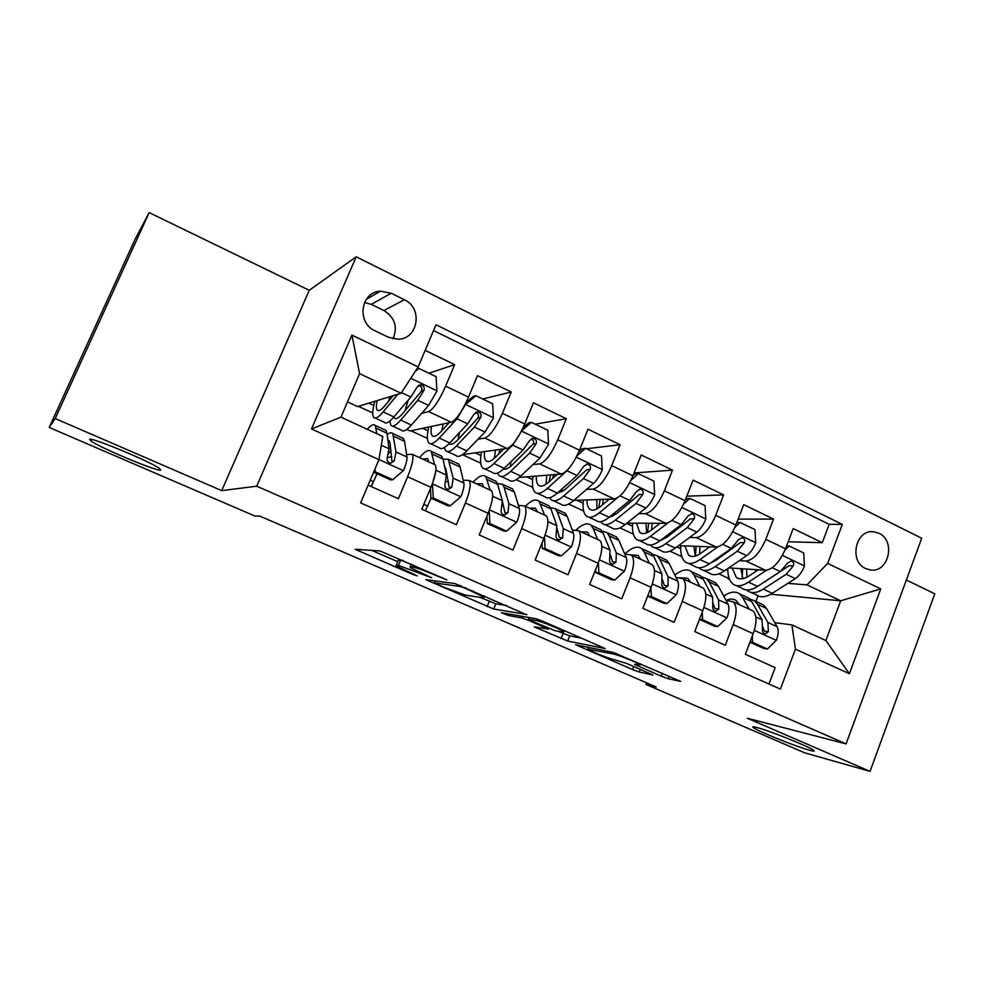 <?xml version="1.0" encoding="UTF-8"?>
<svg xmlns="http://www.w3.org/2000/svg" width="984" height="984" viewBox="0 0 984 984"><rect width="100%" height="100%" fill="white"/><g stroke="black" fill="none" stroke-linecap="round" stroke-linejoin="round"><path stroke-width="1.48" d="M446.871 579.896L379.972 550.954L355.163 549.281L412.739 574.422L417.29 575.911L396.306 565.984L396.281 565.185L398.458 565.419L431.595 577.743L410.18 567.571L410.168 566.698L412.493 566.956C416.576 567.731 423.969 570.4 434.657 574.939L446.871 579.896M756.807 727.484C752.969 726.475 751.85 726.549 753.461 727.705C758.135 731.346 796.364 746.721 809.574 750.263C813.879 751.456 815.207 751.444 813.547 750.214C809.069 746.622 768.922 730.534 756.807 727.484M89.581 439.393L90.946 440.98C100.196 447.868 158.067 472.012 160.687 470.094L159.47 468.446C150.859 461.791 90.085 436.502 89.581 439.393M878.909 533.242L873.607 531.754C855.576 529.146 848.639 561.433 865.748 568.604L870.582 570.007C888.761 572.971 896.043 540.622 878.909 533.242M661.199 676.156L668.21 678.739L680.657 681.371L613.499 652.503L575.591 644.741L632.528 669.551L639.182 671.998L652.896 674.962L626.685 663.437L613.438 659.501C608.838 658.591 590.425 651.137 587.842 649.145L613.524 654.028C618.21 654.901 637.509 662.675 640.227 664.79L634.545 664.421L661.199 676.156L662.33 673.24M747.36 718.259L870.065 771.382L804.924 752.895L645.947 684.434L656.205 686.98L259.714 516.059L255.139 516.133L49.2 427.45L55.215 418.544L221.708 490.635L256.701 486.194L846.08 743.904L747.36 718.259M526.747 614.779L454.977 583.573L425.851 579.65L493.673 609.01L526.858 614.508M542.774 621.236L605.148 648.554L567.657 641.039L534.25 626.833L548.432 629.12L528.9 620.473L522.11 618.001L508.334 615.492L501.508 612.712L535.677 618.665L542.774 621.236M788.159 541.778L822.267 542.688L793.178 528.592L785.503 548.777L765.798 539.343C759.882 552.848 753.277 560.068 745.97 561.04L739.316 560.683M738.148 519.146L773.547 519.085L743.744 504.644L735.872 525.025L715.688 515.37C709.685 529.023 703.216 536.44 696.266 537.633L689.624 537.473M686.807 496.182L723.634 494.903L693.105 480.118L685.036 500.696L664.348 490.807C658.259 504.62 651.925 512.233 645.344 513.648L638.702 513.722M634.04 472.96L672.49 470.131L641.199 454.977L632.921 475.764L611.716 465.617C605.529 479.602 599.354 487.412 593.168 489.073L586.513 489.417M579.76 449.565L581.815 449.319M586.464 448.766L620.08 444.743L587.989 429.208L579.502 450.205L557.756 439.799C551.471 453.944 545.456 461.976 539.687 463.882L532.996 464.571M523.796 426.183L525.05 425.961M535.21 424.178L566.329 418.717L533.426 402.776L524.718 423.993L502.418 413.317C496.034 427.634 490.18 435.887 484.854 438.064L478.089 439.184M482.701 399L511.213 392.013L477.461 375.667L468.519 397.106C462.074 411.521 456.33 419.91 451.275 422.259L410.057 430.967L406.773 429.442M368.127 485.161L398.397 498.728L407.622 476.736C412.394 464.842 413.92 457.363 412.21 454.276L406.564 454.485M434.03 464.3L435.137 464.817C437.031 467.966 435.617 475.469 430.918 487.314L421.779 509.208L456.404 524.73L465.395 502.972C470.008 491.188 471.238 483.673 469.11 480.426L463.206 480.241M490.192 490.118L491.459 490.696C493.759 494.017 492.627 501.545 488.089 513.279L479.196 534.952L512.935 550.068L521.68 528.531C526.145 516.871 527.104 509.331 524.57 505.911L518.408 505.395M544.939 515.284L546.366 515.936C549.047 519.404 548.199 526.957 543.795 538.58L535.136 560.031L568.026 574.767L576.562 553.451C580.867 541.889 581.569 534.337 578.654 530.782L572.233 529.97M598.333 539.822L599.908 540.548C602.971 544.164 602.38 551.729 598.124 563.254L589.674 584.471L621.74 598.85L630.067 577.756C634.237 566.292 634.68 558.715 631.408 555.025L624.729 553.98M650.436 563.77L652.146 564.558C655.565 568.309 655.209 575.886 651.088 587.313L642.859 608.321L674.138 622.343L682.256 601.458C686.291 590.105 686.5 582.516 682.884 578.69L675.959 577.411M701.284 587.14L703.13 587.989C706.869 591.864 706.758 599.465 702.773 610.781L694.741 631.58L725.257 645.258L733.178 624.582C737.077 613.327 737.065 605.726 733.117 601.778L725.958 600.302M717.102 559.502L715.663 559.416M785.503 548.777C779.623 562.208 772.969 569.367 765.527 570.253L728.787 567.903M667.312 536.932L665.098 536.883M735.872 525.025C729.919 538.617 723.388 545.96 716.291 547.067L678.493 545.689M616.255 513.956L613.204 513.98M685.036 500.696C678.985 514.447 672.589 521.987 665.861 523.316L626.894 523.144M563.82 490.598L561.876 490.696M632.921 475.764C626.783 489.675 620.535 497.412 614.188 498.974L573.881 500.364M579.502 450.205C573.266 464.288 567.178 472.222 561.237 474.042L519.294 477.424M524.718 423.993C518.384 438.237 512.455 446.404 506.944 448.47L462.492 454.62M375.064 330.808L388.323 337.217L398.016 339.234C418.212 339.308 423.194 307.955 404.338 299.739L391.165 293.232L380.39 291.178C360.55 291.879 356.356 322.863 375.064 330.808M256.701 486.194L356.196 256.812L921.713 538.248L846.08 743.904M822.267 542.688L829.192 524.337L842.316 524.398L435.986 324.769L418.163 366.909L401.091 393.231L357.586 406.589L347.487 401.89M842.316 524.398L827.655 563.414L880.766 588.899L849.401 673.708L795.429 649.157L780.41 689.107L360.636 502.886L378.938 459.626L311.498 428.938L351.928 335.113L418.163 366.909M502.209 505.862L503.66 505.813M445.654 481.717L448.519 481.483M428.913 373.207L454.669 364.633L445.641 386.146C439.147 400.636 433.477 409.11 428.606 411.583L421.718 413.28M387.278 457.523L391.841 456.797M768.959 684.04L775.158 667.632L745.368 654.274L753.203 633.684C757.053 622.466 756.954 614.865 752.883 610.867L750.915 609.957M511.213 392.013L502.418 413.317M566.329 418.717L557.756 439.799M620.08 444.743L611.716 465.617M672.49 470.131L664.348 490.807M723.634 494.903L715.688 515.37M773.547 519.085L765.798 539.343M829.192 524.337L433.538 330.575M454.669 364.633L425.174 350.341M770.743 594.225L840.693 600.793L806.978 584.877L787.84 583.377M765.7 581.642L764.974 581.581M729.316 578.789L727.951 578.678L729.119 578.26M729.574 579.428L727.951 578.678M401.091 393.231L359.591 373.637L340.944 417.179L382.788 436.441L378.938 459.626M221.708 490.635L309.247 290.292L149.162 212.618L55.215 418.544M149.162 212.618L135.202 239.038L49.2 427.45M870.065 771.382L934.8 593.819L906.35 580.019M309.247 290.292L356.196 256.812M646.574 682.822L645.947 684.434M774.777 622.675L791.899 624.889L825.859 640.535L840.693 600.793L880.766 588.899M755.872 601.409L757.987 595.849M669.969 551.138L681.838 556.661M619.932 527.879L633.315 534.103M568.691 504.066L583.635 511.016M516.206 479.675L532.787 487.375M462.418 454.669L480.721 463.181M410.992 430.771L427.388 438.384M358.422 406.331L372.739 412.985M718.849 573.856L728.148 578.174M368.791 403.145L373.736 405.457M371.337 486.588L377.032 473.759M422.689 428.298L427.978 430.758M475.321 452.849L480.93 455.469M526.711 476.834L532.627 479.589M576.919 500.253L583.131 503.156M626.562 523.414L632.466 526.169M676.869 546.895L680.682 548.666M795.429 649.157L791.899 624.889M806.978 584.877L827.655 563.414M726.007 569.81L727.816 570.659M359.591 373.637L351.928 335.113M340.944 417.179L311.498 428.938M849.401 673.708L825.859 640.535M392.997 338.816C397.966 327.008 394.941 317.574 383.92 310.526L371.337 304.376L364.535 302.445M403.342 560.585L400.722 559.994L398.458 565.419M398.262 560.413L400.722 559.994M371.546 550.302L397.745 561.679M479.848 597.325L495.788 603.782L506.76 605.578M465.346 588.284L460.451 586.513L434.522 582.909L444.128 587.374L465.186 595.037L483.833 597.94L484.103 597.128L465.346 588.284L465.592 587.669M582.048 638.321L569.711 635.885L567.657 641.039M557.83 631.187L569.711 635.885M563.34 632.245L563.894 631.666C560.942 629.391 540.794 621.236 536.6 620.633L528.519 619.157L531.569 620.966L554.914 630.621L563.34 632.245M393.256 395.642L385.088 405.457C381.165 410.082 378.52 411.619 377.155 410.045C376.134 408.655 376.122 405.506 377.13 400.586M397.93 394.203L383.145 411.89C378.471 417.401 375.31 419.209 373.674 417.339C372.149 415.137 372.506 409.799 374.744 401.324M416.699 369.16L418.889 368.385L436.133 376.663L436.921 391.128L428.63 405.42L411.373 425.051C406.552 430.438 403.219 432.148 401.398 430.192L392.579 426.097M405.039 410.758L408.188 400.156M418.889 368.385L415.199 371.472M389.824 421.054L390.906 425.322C392.653 427.253 395.925 425.506 400.697 420.07L417.757 400.279L423.944 390.414C424.842 387.266 423.71 385.396 420.537 384.818L417.019 387.13L410.857 397.032L393.92 416.909C389.184 422.37 385.962 424.153 384.252 422.234L375.261 418.065M389.898 396.675L388.545 401.312M418.384 385.531C421.595 386.281 422.616 388.163 421.447 391.152L402.567 413.637C398.582 418.2 395.851 419.688 394.375 418.065L393.834 417.007M375.015 468.901L375.162 471.754L392.751 479.7L403.6 470.401C406.109 464.202 407.228 459.725 406.946 456.97L404.522 441.312L403.428 438.483L401.644 437.659M391.029 450.647L388.262 454.251M377.02 473.747L371.177 486.526M376.823 433.698L375.285 425.469C373.772 423.772 371.079 425.039 367.216 429.282M373.613 472.209L390.648 479.909L392.751 479.7M384.326 429.651L386.023 430.438L387.007 433.231L389 448.741L387.216 457.708C386.638 460.635 387.807 462.468 390.722 463.206L394.227 460.906L395.974 451.939L392.776 433.563C391.607 432.234 389.738 432.579 387.192 434.596M387.905 440.18L389.197 440.844L390.058 443.243L391.878 461.25L394.227 460.906M375.162 471.754L373.723 471.926M447.548 451.607L455.826 455.444C458.027 457.56 461.68 456.035 466.785 450.869L484.989 432.05L493.427 418.052L492.652 403.772L475.85 395.716L465.358 404.682L456.994 418.815L439.258 438.04C434.288 443.317 430.795 444.94 428.778 442.898C426.896 440.598 426.884 435.297 428.729 427.019M449.184 422.689L441.004 431.607C436.847 436.047 433.919 437.413 432.247 435.715C431.004 434.264 430.734 431.177 431.447 426.441M467.449 401.386L466.76 401.103L467.425 401.411M458.089 439.553L459.38 432.689M466.059 402.579L473.353 396.343L475.85 395.716M444.239 447.597L445.592 450.697C447.72 452.788 451.312 451.226 456.355 446.01L474.399 427.044L480.745 417.413C481.656 414.362 480.598 412.542 477.56 411.915L474.005 414.202L467.671 423.858L449.749 442.935C444.731 448.175 441.176 449.749 439.098 447.683L430.648 443.759M448.606 422.812L448.335 423.624M443.181 423.969L441.693 430.857M475.518 412.517C478.322 413.501 479.147 415.322 477.966 417.991L458.052 439.59C453.882 443.907 450.906 445.248 449.11 443.612L450.672 444.301M520.167 433.489L512.639 445.1L493.968 463.538C488.728 468.605 484.928 470.032 482.554 467.843C480.34 465.42 479.983 460.143 481.483 452M503.82 448.901L495.542 457.117C491.164 461.373 487.978 462.591 485.985 460.758C484.546 459.245 484.054 456.182 484.522 451.57M523.131 427.634L528.642 422.837L531.385 422.345L547.768 430.205L548.519 444.301L539.945 458.003L520.819 476.059C515.456 481.016 511.495 482.357 508.949 480.094L501.176 476.49M510.499 466.416L510.807 461.927M531.385 422.345L521.532 430.93M497.535 473.07L498.962 475.457C501.434 477.695 505.333 476.317 510.659 471.324L529.613 453.12L536.132 443.722C537.043 440.783 536.046 438.987 533.131 438.335L529.552 440.598L523.058 450.02L504.214 468.322C498.925 473.341 495.063 474.731 492.615 472.517L484.694 468.839M500.081 449.417L498.863 453.833M495.481 450.057L494.337 458.261M531.151 438.864C533.599 440.008 534.238 441.767 533.082 444.153L512.184 464.903C508.47 468.433 505.542 469.823 503.427 469.061M502.332 450.377L502.689 449.061M571.114 465.617L566.919 470.746L547.35 488.433C541.852 493.279 537.756 494.534 535.038 492.197C532.504 489.663 531.84 484.374 533.033 476.317M557.165 474.362L548.752 482.012C544.164 486.096 540.733 487.154 538.457 485.198C536.821 483.624 536.12 480.573 536.366 476.047M578.727 452.062L582.553 448.667L585.517 448.31L601.507 455.973L602.245 469.897C599.711 475.85 596.821 480.327 593.549 483.316L573.561 500.647C567.94 505.382 563.684 506.563 560.806 504.152L553.537 500.77M561.987 491.914L561.827 489.109M585.517 448.31L576.895 455.973M549.65 497.732L551.052 499.626C553.869 502 558.063 500.807 563.635 496.022L583.463 478.556L590.129 469.393C591.04 466.527 590.105 464.768 587.313 464.091L583.721 466.342L577.079 475.543L557.35 493.082C551.803 497.892 547.645 499.122 544.865 496.748L537.436 493.304M550.622 474.891L549.109 481.693M546.71 475.211L546.132 484.128M590.129 469.393L586.821 469.663L564.988 489.601L556.71 493.636M552.762 478.372L553.488 474.669M609.244 499.146L600.695 506.305C595.898 510.216 592.22 511.139 589.674 509.06C587.866 507.424 586.981 504.374 587.018 499.909M617.054 498.064L599.453 512.713C593.709 517.363 589.318 518.445 586.279 515.96C583.451 513.328 582.491 508.015 583.414 500.032M632.86 475.924L635.135 473.87L638.333 473.636L653.917 481.114L654.643 494.866C652.158 500.745 649.231 505.136 645.836 508.015L625.037 524.632C619.182 529.183 614.656 530.192 611.445 527.645L604.643 524.484M612.442 516.428L612.146 514.853M638.333 473.636L630.892 480.377M600.597 521.692L601.925 523.217C605.062 525.739 609.539 524.706 615.344 520.118L635.996 503.377L642.798 494.423C643.721 491.643 642.835 489.909 640.141 489.22L636.55 491.447L629.76 500.425L609.207 517.264C603.426 521.864 598.985 522.922 595.886 520.425L588.924 517.19M600.154 499.454L598.739 507.805M596.857 499.577L596.919 508.912M642.798 494.423L639.243 494.558L616.538 513.722L608.961 517.461M602.577 504.731L603.29 499.355M432.394 483.55L433.267 498.002L450.401 505.751L460.979 496.514C463.402 490.364 464.374 485.887 463.87 483.07L460.094 466.982L458.679 464.017L456.601 463.058M446.945 474.042L446.305 474.669M431.103 498.187L425.334 510.807M432.48 483.538L435.691 471.84M434.498 464.522L431.226 451.336C428.876 449.134 424.965 451.226 419.504 457.622M428.876 461.927L427.646 458.544L422.726 459.11M433.267 498.002L430.967 498.125L448.027 505.825L450.401 505.751M430.967 498.125L430.438 488.445M439.713 455.26L441.693 456.17L443.021 459.085L446.379 475.051L444.965 484.067C444.424 486.92 445.555 488.728 448.335 489.478L451.804 487.191L453.169 478.162L448.286 459.221L443.046 459.233M444.522 466.219L445.85 468.901L449.159 487.375L451.804 487.191M489.171 510.487L489.884 523.599L506.588 531.151L516.895 521.963C519.245 515.874 520.069 511.397 519.367 508.519L514.312 492.012L512.578 488.937L510.216 487.855M490.241 490.143L485.788 476.563C483.033 474.177 478.777 476.072 473.046 482.234M483.796 487.178L482.209 483.661L476.748 483.943M489.884 523.599L487.326 523.586L503.956 531.089L506.588 531.151M487.326 523.586L486.92 516.108M493.734 480.229L496.01 481.274L497.646 484.312L502.307 500.696L501.262 509.749C500.758 512.541 501.828 514.312 504.484 515.075L507.916 512.787L508.925 503.734L504.115 487.301L502.43 484.251L497.424 483.624M502.492 501.717L505.001 512.836L507.916 512.787M544.447 536.907L545.074 548.543L561.36 555.911L571.409 546.772C573.684 540.745 574.373 536.268 573.475 533.328L567.202 516.428L565.173 513.254L562.553 512.049M544.595 515.124L539.035 501.176C535.886 498.63 531.311 500.327 525.333 506.268M537.375 511.803L535.456 508.174L529.478 508.174M545.074 548.543L542.27 548.408L558.494 555.726L561.36 555.911M542.27 548.408L541.987 543.057M546.464 504.608L548.998 505.776L550.942 508.925L556.846 525.702L556.132 534.792C555.665 537.522 556.698 539.281 559.244 540.044L562.627 537.756L563.303 528.654L557.251 511.84L555.271 508.679L550.388 507.633M557.178 529.158L559.441 537.658L562.627 537.756M598.358 562.651L598.899 572.872L614.779 580.056L624.569 570.978C626.783 565 627.337 560.523 626.255 557.522L618.825 540.278L616.513 536.993L613.647 535.665M597.62 539.49L593.168 528.42L590.99 525.198C587.399 522.442 582.417 524.066 576.058 530.032M589.662 535.837L587.436 532.086L580.954 531.84M598.899 572.872L595.861 572.614L611.679 579.76L614.779 580.056M595.861 572.614L595.689 569.355M597.94 528.408L600.732 529.687L602.958 532.947L610.031 550.093L609.649 559.219C609.207 561.901 610.215 563.623 612.663 564.385L615.984 562.11L616.328 552.971L609.108 535.788L606.845 532.529L602.036 531.188M610.449 554.939L612.552 561.876L615.984 562.11M660.104 523.291L651.396 530.019C646.414 533.771 642.515 534.558 639.711 532.369L636.513 523.193M667.853 522.947L650.313 536.415C644.336 540.868 639.686 541.79 636.328 539.183C633.216 536.44 631.986 531.102 632.638 523.168M685.602 499.232L689.858 498.359L705.073 505.653L705.774 519.22C703.339 525.05 700.374 529.343 696.856 532.123L675.282 548.063C669.206 552.418 664.421 553.266 660.916 550.597L654.557 547.645M661.838 540.13L661.629 539.503M689.858 498.359L683.548 504.189M650.387 545.013L651.605 546.268C655.049 548.924 659.797 548.051 665.824 543.648L687.263 527.584L694.187 518.839C695.11 516.133 694.274 514.435 691.691 513.746L688.087 515.936L681.174 524.706L659.834 540.856C653.819 545.271 649.12 546.169 645.701 543.537L639.206 540.524M648.665 523.242L647.546 532.455M645.922 523.23L646.636 532.861M694.187 518.839L690.399 518.851L666.869 537.264L660.178 540.597M651.617 529.859L652.06 523.254M650.928 587.731L651.396 596.599L666.894 603.598L676.451 594.582C678.579 588.666 679.021 584.188 677.767 581.138L669.231 563.549L666.648 560.167L663.548 558.727M649.354 563.279L644.176 551.975L641.728 548.641C637.497 545.603 631.863 547.375 624.803 553.98M640.645 559.281L638.173 555.443L631.285 554.927M651.396 596.599L648.136 596.23L663.573 603.204L666.894 603.598M648.136 596.23L648.075 595M648.198 551.643L651.236 553.033L653.733 556.39L661.937 573.881L661.851 583.045C661.445 585.664 662.416 587.362 664.766 588.137L668.038 585.861L668.074 576.698L659.747 559.17L657.214 555.8L652.441 554.263M662.466 579.724L664.36 585.505L668.038 585.861M709.784 546.821L700.916 553.18C695.737 556.784 691.629 557.436 688.579 555.148L684.889 545.923M717.73 546.932L699.968 559.564C693.781 563.832 688.874 564.595 685.221 561.864C681.838 559.023 680.35 553.648 680.756 545.763M736.868 522.467L740.14 522.467L754.999 529.601L755.687 543.008C753.301 548.764 750.288 552.983 746.671 555.64L724.359 570.941C718.074 575.111 713.031 575.812 709.243 573.02L703.326 570.265M740.14 522.467L734.888 527.412M699.046 567.756L700.153 568.789C703.892 571.569 708.874 570.843 715.134 566.636L737.299 551.224L744.347 542.676C745.269 540.044 744.47 538.371 741.985 537.67L738.394 539.847L731.358 548.408L709.279 563.906C703.043 568.137 698.086 568.875 694.384 566.12L688.333 563.315M696.155 546.329L695.417 556.046M693.917 546.243L695.282 556.083M744.347 542.676L740.337 542.565L716.032 560.253L710.473 563.057M699.772 553.955L699.796 546.464M702.219 612.196L702.613 619.748L717.742 626.587L727.065 617.632C729.132 611.753 729.464 607.276 728.037 604.188L718.455 586.279L715.614 582.799L712.281 581.261M699.858 586.489L693.991 574.976L691.272 571.544C687.041 568.543 681.568 569.736 674.852 575.148M690.547 582.208L687.73 578.26L679.784 577.731M699.439 619.403L714.224 626.082L717.742 626.587M697.299 574.336L700.559 575.837L703.314 579.281L712.576 597.103L712.797 606.292C712.428 608.875 713.363 610.547 715.626 611.31L718.824 609.034L718.578 599.859L709.193 581.999L706.401 578.543L701.641 576.845M690.214 581.544L689.538 581.753M713.252 603.721L714.925 608.567L718.824 609.034M702.613 619.748L699.476 619.317M758.307 569.785L749.279 575.812C743.941 579.256 739.624 579.785 736.339 577.399L732.182 568.125M766.548 570.228L748.48 582.171C742.084 586.267 736.93 586.882 733.006 584.029C729.476 581.2 727.742 576.058 727.791 568.592M786.585 545.936L789.242 546.022L803.731 552.971L804.408 566.218C802.071 571.925 799.033 576.058 795.306 578.617L772.305 593.291C765.823 597.288 760.546 597.829 756.487 594.926L750.976 592.368M755.392 571.729L755.638 569.613M789.242 546.022L784.974 550.105M746.61 589.945L747.594 590.806C751.604 593.684 756.831 593.118 763.289 589.084L786.154 574.299L793.313 565.948C794.236 563.377 793.485 561.741 791.074 561.028L787.507 563.18L780.349 571.556L757.569 586.415C751.136 590.462 745.934 591.064 741.961 588.186L736.315 585.578M742.637 568.789L742.207 577.239M740.866 568.678L742.871 578.666M793.313 565.948L789.106 565.714L760.017 584.816M746.991 577.165L746.512 569.035M752.293 636.07L752.612 642.343L767.372 649.022L776.474 640.117C778.492 634.299 778.701 629.834 777.114 626.697L766.536 608.481L763.449 604.914L759.919 603.278M749.168 609.158L742.637 597.436L739.673 593.918C735.442 590.953 730.116 591.692 723.707 596.107M739.23 604.582L736.143 600.535C733.498 598.629 730.239 598.567 726.34 600.351M749.943 642.22L763.658 648.407L767.372 649.022M745.269 596.513L748.738 598.112L751.751 601.654L762.022 619.772L762.526 628.973C762.182 631.519 763.092 633.167 765.269 633.93L768.406 631.666L767.877 622.454L757.483 604.299L754.445 600.757L749.697 598.936M738.578 603.401L737.324 603.709M762.858 627.005L764.297 631.076L768.406 631.666M752.612 642.343L750.054 641.937M765.527 570.253L745.97 561.04M716.291 547.067L696.266 537.633M665.861 523.316L645.344 513.648M614.188 498.974L593.168 489.073M561.237 474.042L539.687 463.882M506.944 448.47L484.854 438.064M451.275 422.259L428.606 411.583M430.918 487.314L407.622 476.736M753.203 633.684L733.178 624.582M702.773 610.781L682.256 601.458M651.088 587.313L630.067 577.756M598.124 563.254L576.562 553.451M543.795 538.58L521.68 528.531M488.089 513.279L465.395 502.972M468.519 397.106L445.641 386.146M371.337 304.376L391.165 293.232M383.92 310.526L404.338 299.739M434.916 574.324L434.657 574.939M413.329 564.939L412.493 566.956M411.275 564.041L410.168 566.698M398.532 559.785L396.281 565.185M359.701 549.392L358.951 551.151M442.234 577.51L441.976 578.125M495.788 603.782L493.673 609.01M489.245 601.409L487.117 606.624M429.885 580.191L429.307 581.593M460.819 585.603L460.451 586.513M435.334 580.929L434.522 582.909M473.206 590.978L472.947 591.593M563.106 633.475L561.052 638.616M537.731 627.288L537.313 628.346M529.158 619.834L528.9 620.473M522.775 616.353L522.11 618.001M508.974 613.893L508.334 615.492M537.215 619.096L536.6 620.633M529.183 617.509L528.519 619.157M637.743 664.889L637.386 665.824M614.077 652.65L613.524 654.028M589.047 647.349L588.506 648.702M640.24 669.304L639.182 671.998M633.721 666.488L632.528 669.551M578.887 645.221L578.506 646.168M669.181 676.229L668.21 678.739M436.896 390.771L410.771 378.311M393.92 416.909L383.145 411.89M411.373 425.051L400.697 420.07M410.857 397.032L401.497 392.604M428.63 405.42L417.757 400.279M421.447 391.152L423.944 390.414M378.951 459.528L403.329 470.635M373.391 481.717L370.193 480.278M393.809 436.367L404.522 441.312M376.208 428.237L387.007 433.231M395.974 451.939L406.946 456.97M381.325 445.223L389 448.741M493.414 417.696L465.617 404.449M449.749 442.935L439.258 438.04M466.785 450.869L456.355 446.01M467.671 423.858L456.994 418.815M484.989 432.05L474.399 427.044M477.966 417.991L480.745 417.413M548.506 443.944L521.458 431.066M504.214 468.322L493.968 463.538M520.819 476.059L510.659 471.324M523.058 450.02L512.639 445.1M539.945 458.003L529.613 453.12M533.082 444.153L536.132 443.722M602.22 469.553L576.28 457.191M557.35 493.082L547.35 488.433M573.561 500.647L563.635 496.022M577.079 475.543L566.919 470.746M593.549 483.316L583.463 478.556M654.631 494.522L629.735 482.664M609.207 517.264L599.453 512.713M625.037 524.632L615.344 520.118M629.76 500.425L620.08 495.85M645.836 508.015L635.996 503.377M432.493 483.894L460.709 496.736M427.523 506.047L423.796 504.374M449.651 462.148L460.094 466.982M432.48 454.227L443.021 459.085M453.169 478.162L463.87 483.07M435.9 470.241L446.379 475.051M489.417 509.81L516.637 522.197M504.115 487.301L514.312 492.012M487.375 479.565L497.646 484.312M508.925 503.734L519.367 508.519M492.627 496.256L502.307 500.696M545.099 535.148L571.15 547.006M557.251 511.84L567.202 516.428M540.917 504.3L550.942 508.925M563.303 528.654L573.475 533.328M547.928 521.606L556.846 525.702M599.367 559.847L624.336 571.2M609.108 535.788L618.825 540.278M593.168 528.42L602.958 532.947M616.328 552.971L626.255 557.522M601.851 546.341L610.031 550.093M705.762 518.888L681.887 507.51M659.834 540.856L650.313 536.415M675.282 548.063L665.824 543.648M681.174 524.706L672.047 520.401M696.856 532.123L687.263 527.584M652.306 583.93L676.205 594.816M659.747 559.17L669.231 563.549M644.176 551.975L653.733 556.39M668.074 576.698L677.767 581.138M654.446 570.449L661.937 573.881M755.663 542.664L732.76 531.754M709.279 563.906L699.968 559.564M724.359 570.941L715.134 566.636M731.358 548.408L722.76 544.349M746.671 555.64L737.299 551.224M703.941 607.436L726.832 617.854M709.193 581.999L718.455 586.279M693.991 574.976L703.314 579.281M718.578 599.859L728.037 604.188M705.762 593.979L712.576 597.103M804.395 565.886L782.415 555.419M757.569 586.415L748.48 582.171M772.305 593.291L763.289 589.084M780.349 571.556L772.255 567.731M795.306 578.617L786.154 574.299M754.334 630.363L776.253 640.338M757.483 604.299L766.536 608.481M742.637 597.436L751.751 601.654M767.877 622.454L777.114 626.697M755.847 616.943L762.022 619.772M753.793 726.819L753.461 727.705M91.623 439.479L90.946 440.98M871.48 531.729L873.607 531.754M435.137 464.817L412.21 454.276M491.459 490.696L469.11 480.426M546.366 515.936L524.57 505.911M599.908 540.548L578.654 530.782M652.146 564.558L631.408 555.025M703.13 587.989L682.884 578.69M752.883 610.867L733.117 601.778M366.269 299.394L380.39 291.178M484.595 595.935L484.103 597.128M548.715 628.407L548.432 629.12M564.312 630.609L563.894 631.666M529.121 617.497L528.457 619.157M640.609 663.794L640.227 664.79M588.58 647.263L588.038 648.616M377.155 410.045L378.471 410.66M394.375 418.065L395.777 418.717M418.483 385.457L420.537 384.818M403.428 438.483L392.776 433.563M386.023 430.438L375.285 425.469M432.247 435.715L433.796 436.441M475.961 412.271L477.56 411.915M485.985 460.758L487.769 461.582M503.562 468.938L504.238 469.257M531.889 438.52L533.131 438.335M538.457 485.198L540.45 486.133M586.353 464.19L587.313 464.091M589.674 509.06L591.888 510.093M639.403 489.257L640.141 489.22M458.679 464.017L448.286 459.221M441.693 456.17L431.226 451.336M512.578 488.937L502.43 484.251M496.01 481.274L485.788 476.563M565.173 513.254L555.271 508.679M548.998 505.776L539.035 501.176M616.513 536.993L606.845 532.529M600.732 529.687L590.99 525.198M639.711 532.369L642.109 533.488M666.648 560.167L657.214 555.8M651.236 553.033L641.728 548.641M688.579 555.148L691.174 556.354M715.614 582.799L706.401 578.543M700.559 575.837L691.272 571.544M736.339 577.399L739.107 578.678M763.449 604.914L754.445 600.757M748.738 598.112L739.673 593.918"/></g></svg>
